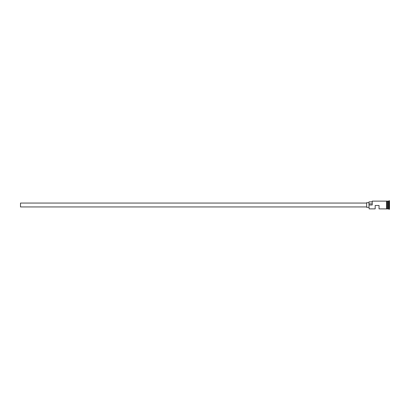 <?xml version="1.0" encoding="UTF-8"?>
<svg xmlns="http://www.w3.org/2000/svg" width="410" height="410" viewBox="0 0 410 410"><rect width="100%" height="100%" fill="white"/><g stroke="black" fill="none" stroke-linecap="round" stroke-linejoin="round"><path stroke-width="0.61" d="M369.133 208.874L368.979 204.897L369.133 208.874L375.176 208.874L375.176 205.466L379.045 205.466L379.045 208.874L386.558 208.91L386.558 205L386.558 208.874M366.653 206.937L20.5 206.937L20.5 203.063L366.653 203.063M368.979 207.322L366.653 207.322L366.653 202.678L368.979 202.678M386.943 201.125L386.943 205L386.943 201.09L387.798 201.207L387.798 208.792L387.952 201.125L387.952 208.874L389.5 209.259L389.5 200.741L389.11 200.741L389.11 209.259M387.716 201.125L387.716 208.874L386.943 208.874M387.952 201.125L388.726 201.125L388.726 208.874M369.133 205L372.229 205L372.229 201.125L372.229 205M386.943 205L386.943 208.91L386.558 208.91M372.229 201.125L386.558 201.125L386.558 205L386.558 201.09L386.943 201.09M372.075 201.863L368.979 201.863L368.979 204.897M368.979 203.862L372.075 203.862M388.726 201.125L389.11 200.741"/></g></svg>
